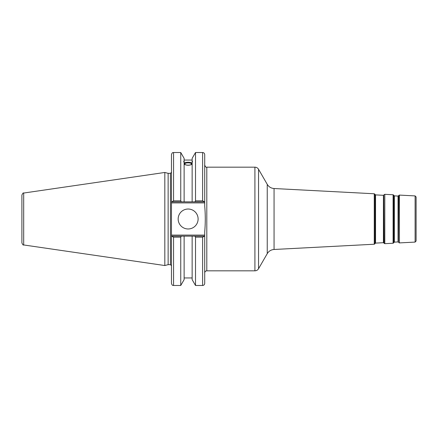 <?xml version="1.0" encoding="UTF-8"?>
<svg xmlns="http://www.w3.org/2000/svg" width="438" height="438" viewBox="0 0 438 438"><rect width="100%" height="100%" fill="white"/><g stroke="black" fill="none" stroke-linecap="round" stroke-linejoin="round"><path stroke-width="0.66" d="M254.911 270.826L206.802 270.826L206.802 167.174L254.911 167.174L254.911 270.826C256.493 270.777 257.703 270.076 258.54 268.735L258.54 169.265C257.703 167.924 256.493 167.223 254.911 167.174M258.54 169.265L267.246 184.343L267.246 253.657L258.54 268.735M383.792 195.113L384.06 243.293L383.792 195.113L383.42 195.304L383.42 242.696L375.541 243.112L375.541 194.888L375.191 194.658L374.966 243.769L374.966 194.231L374.266 193.771L374.266 244.229L274.062 249.479L274.062 188.521C271.084 188.28 268.812 186.889 267.246 184.343M415.109 242.088L416.1 241.042L416.1 196.958L415.109 195.912L415.109 242.088L399.44 242.909L399.44 195.091L398.695 195.474L398.432 242.121L398.695 195.474M394.359 195.874L398.06 196.071L398.06 241.929L394.359 242.126L394.359 195.874L394.008 195.649L393.789 242.783L393.789 195.217L393.089 194.762L393.089 243.238L384.805 243.676L384.805 194.324L384.06 194.707M171.466 235.102L171.466 202.898L204.71 202.898L204.71 206.079C205.477 214.691 205.477 223.309 204.71 231.921L204.71 235.102L171.466 235.102L171.466 283.391C172.452 286.244 172.933 285.083 173.558 285.483L173.558 237.161L171.466 236.148M204.71 236.148L202.613 237.161L202.613 285.483C203.884 285.362 204.584 284.662 204.71 283.391L204.71 235.102M204.71 201.852L204.71 154.609C204.584 153.338 203.884 152.638 202.613 152.517L202.613 200.839L204.71 201.852L204.71 202.898M204.409 236.148L194.932 236.148L195.518 237.161L195.518 285.483L202.613 285.483M194.932 236.148L192.14 236.148L192.14 279.641L195.518 285.483M184.737 164.004A3.394 1.161 180 0 1 188.132 162.843A3.394 1.161 180 0 1 191.526 164.004A3.394 1.161 180 0 1 188.132 165.164A3.394 1.161 180 0 1 184.737 164.004M192.14 163.385A4.396 1.506 0 0 0 188.132 162.498A4.396 1.506 0 0 0 184.124 163.385M192.528 161.387L192.14 162.657L192.14 161.425L192.528 161.387M192.14 164.25C189.468 165.569 186.796 165.569 184.124 164.25M184.124 162.657C183.621 161.398 183.621 160.987 184.124 161.425L184.124 201.852L204.409 201.852M183.736 161.387L184.124 161.425L184.124 158.359L180.746 152.517L180.746 200.839L173.558 200.839L173.558 152.517C172.939 152.917 172.463 151.745 171.466 154.609L171.466 202.898M184.124 163.018C186.796 162.011 189.468 162.011 192.14 163.018M171.466 201.852L181.332 201.852L180.746 200.839M181.332 201.852L184.124 201.852M202.613 200.839L195.518 200.839L195.518 152.517L192.14 158.359L192.14 161.425M168.137 264.651L168.137 173.349L170.42 173.349L170.42 264.651L168.137 264.651L164.819 265.537L23.69 244.957L23.69 193.043C23.274 192.611 22.677 193.3 21.9 195.113L21.9 242.887C22.677 244.7 23.274 245.389 23.69 244.957M192.14 236.148L171.767 236.148M173.558 237.161L180.746 237.161L181.332 236.148M180.746 237.161L180.746 285.483L173.558 285.483M171.767 201.852L173.558 200.839M23.69 193.043L164.819 172.463L164.819 265.537M195.518 237.161L202.613 237.161M195.518 200.839L194.932 201.852M178.162 219A9.975 9.975 0 0 1 188.132 209.025A9.975 9.975 0 0 1 198.107 219A9.975 9.975 0 0 1 188.132 228.975A9.975 9.975 0 0 1 178.162 219M192.14 162.657L192.14 201.852M184.124 236.148L184.124 279.641L180.746 285.483M267.246 253.657C268.812 251.111 271.084 249.72 274.062 249.479M374.266 193.771L274.062 188.521M415.109 195.912L399.44 195.091M394.008 242.351L394.359 242.126M394.008 195.649L393.789 195.217M398.06 241.929L398.432 242.121M398.06 196.071L398.432 195.879M383.42 242.696L383.792 242.887M383.42 195.304L375.541 194.888M375.191 243.342L375.541 243.112M375.191 194.658L374.966 194.231M399.44 242.909L398.695 242.526M393.789 242.783L393.089 243.238M393.089 194.762L384.805 194.324M384.805 243.676L384.06 243.293M374.966 243.769L374.266 244.229M206.802 270.826C205.531 270.952 204.831 271.648 204.71 272.923M206.802 167.174C206.15 167.595 205.455 166.9 204.71 165.077M184.124 160.051L192.14 160.051M170.42 264.651L171.466 265.696M170.42 173.349L171.466 172.304M195.518 152.517L202.613 152.517M173.558 152.517L180.746 152.517M184.124 277.949L192.14 277.949M168.137 173.349L164.819 172.463"/></g></svg>
